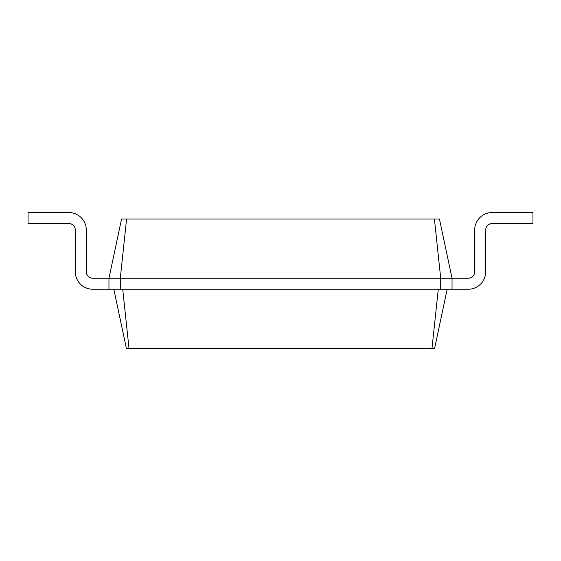 <?xml version="1.0" encoding="UTF-8"?>
<svg xmlns="http://www.w3.org/2000/svg" width="561" height="561" viewBox="0 0 561 561"><rect width="100%" height="100%" fill="white"/><g stroke="black" fill="none" stroke-linecap="round" stroke-linejoin="round"><path stroke-width="0.84" d="M468.218 278.235A6.473 6.473 0 0 0 474.69 271.762L474.69 230.01A17.475 17.475 0 0 1 492.172 212.535L532.95 212.535L532.95 223.537L492.172 223.537A6.473 6.473 0 0 0 485.7 230.01L485.7 271.762A17.475 17.475 0 0 1 468.218 289.238L452.04 289.238L452.04 278.235L468.218 278.235A6.473 6.473 0 0 0 474.69 271.762L474.69 230.01L474.69 271.762A6.473 6.473 0 0 1 468.218 278.235A6.473 6.473 0 0 0 474.69 271.762A6.473 6.473 0 0 1 468.218 278.235A6.473 6.473 0 0 0 474.69 271.762A6.473 6.473 0 0 1 468.218 278.235M126.583 219.007L120.292 278.235L108.96 278.235L121.555 219.007L439.445 219.007L452.04 278.235L440.708 278.235L440.708 289.238L452.04 289.238M434.417 219.007L440.708 278.235L120.292 278.235L120.292 289.238L440.708 289.238M447.18 289.238L434.593 348.465L431.984 348.465L438.281 289.238M492.172 223.537A6.473 6.473 0 0 0 485.7 230.01L485.7 271.762L485.7 230.01A6.473 6.473 0 0 1 492.172 223.537A6.473 6.473 0 0 0 485.7 230.01A6.473 6.473 0 0 1 492.172 223.537A6.473 6.473 0 0 0 485.7 230.01A6.473 6.473 0 0 1 492.172 223.537M113.82 289.238L126.407 348.465L431.984 348.465M108.96 289.238L92.782 289.238A17.475 17.475 0 0 1 75.3 271.762L75.3 230.01A6.473 6.473 0 0 0 68.828 223.537A6.473 6.473 0 0 1 75.3 230.01A6.473 6.473 0 0 0 68.828 223.537A6.473 6.473 0 0 1 75.3 230.01A6.473 6.473 0 0 0 68.828 223.537A6.473 6.473 0 0 1 75.3 230.01A6.473 6.473 0 0 0 68.828 223.537L28.05 223.537L28.05 212.535L68.828 212.535A17.475 17.475 0 0 1 86.31 230.01L86.31 271.762A6.473 6.473 0 0 0 92.782 278.235A6.473 6.473 0 0 1 86.31 271.762A6.473 6.473 0 0 0 92.782 278.235A6.473 6.473 0 0 1 86.31 271.762A6.473 6.473 0 0 0 92.782 278.235A6.473 6.473 0 0 1 86.31 271.762A6.473 6.473 0 0 0 92.782 278.235L108.96 278.235L108.96 289.238L120.292 289.238M122.719 289.238L129.016 348.465"/></g></svg>
